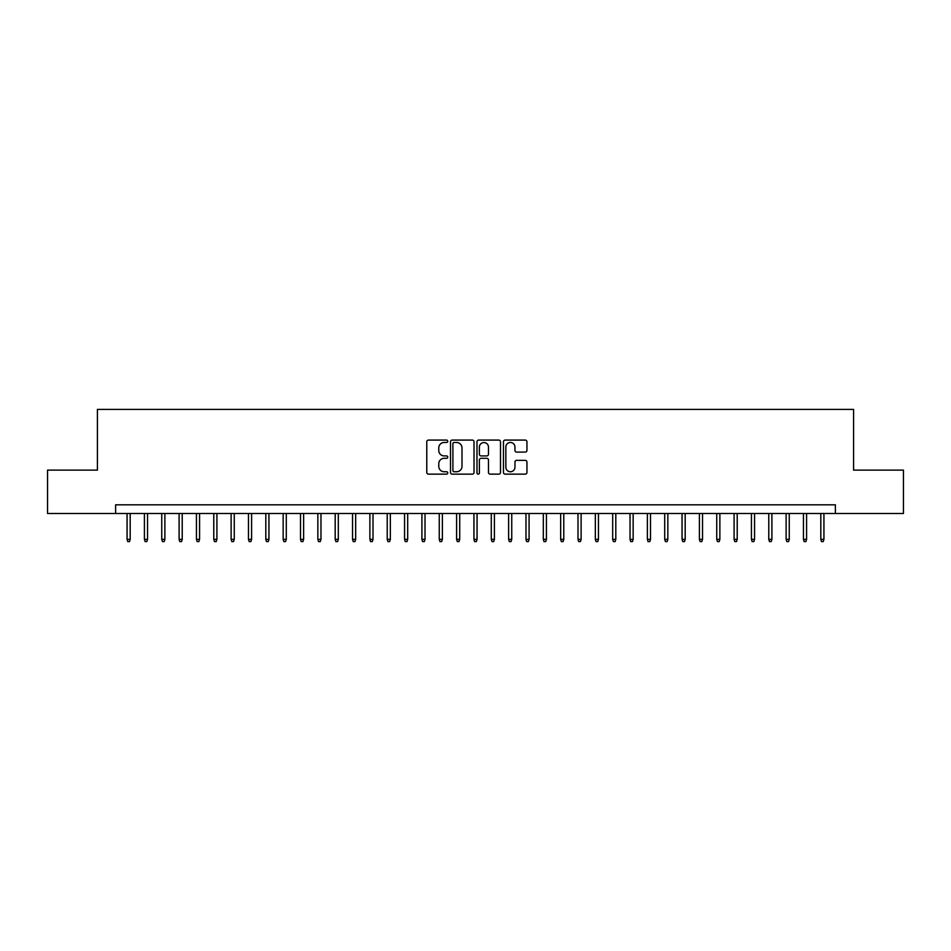 <?xml version="1.0" encoding="UTF-8"?>
<svg xmlns="http://www.w3.org/2000/svg" width="951" height="951" viewBox="0 0 951 951"><rect width="100%" height="100%" fill="white"/><g stroke="black" fill="none" stroke-linecap="round" stroke-linejoin="round"><path stroke-width="1.43" d="M447.755 441.288A1.189 1.189 0 0 0 446.554 440.087L428.473 440.087A1.7 1.7 0 0 0 426.773 441.799L426.773 472.433A1.7 1.7 0 0 0 428.473 474.145L446.554 474.145A1.189 1.189 0 0 0 447.755 472.944A1.189 1.189 0 0 0 446.554 471.755L444.224 471.755A5.444 5.444 0 0 1 438.768 466.311L438.768 463.755A5.444 5.444 0 0 1 444.224 458.311L446.554 458.311A1.189 1.189 0 0 0 447.755 457.11A1.189 1.189 0 0 0 446.554 455.921L444.224 455.921A5.444 5.444 0 0 1 438.768 450.477L438.768 447.921A5.444 5.444 0 0 1 444.224 442.477L446.554 442.477A1.189 1.189 0 0 0 447.755 441.288M525.249 452.094A1.7 1.7 0 0 0 526.949 450.394L526.949 441.799A1.7 1.7 0 0 0 525.249 440.087L505.159 440.087A1.7 1.7 0 0 0 503.459 441.799L503.459 472.433A1.7 1.7 0 0 0 505.159 474.145L525.249 474.145A1.7 1.7 0 0 0 526.949 472.433L526.949 462.055A1.7 1.7 0 0 0 525.249 460.355L516.655 460.355A1.7 1.7 0 0 0 514.955 462.055L514.955 467.203A4.553 4.553 0 0 1 510.402 471.755A4.553 4.553 0 0 1 505.849 467.203L505.849 447.029A4.553 4.553 0 0 1 510.402 442.477A4.553 4.553 0 0 1 514.955 447.029L514.955 450.394A1.7 1.7 0 0 0 516.655 452.094L525.249 452.094M115.618 513.481L47.55 513.481L47.55 470.127L97.418 470.127L97.418 409.417L853.582 409.417L853.582 470.127L903.45 470.127L903.45 513.481L835.382 513.481L835.382 504.815L115.618 504.815L115.618 513.481L835.382 513.481M474.014 441.799A1.7 1.7 0 0 0 472.302 440.087L452.224 440.087A1.7 1.7 0 0 0 450.512 441.799L450.512 472.433A1.7 1.7 0 0 0 452.224 474.145L472.302 474.145A1.7 1.7 0 0 0 474.014 472.433L474.014 441.799M478.698 440.087L498.776 440.087A1.7 1.7 0 0 1 500.488 441.799L500.488 472.433A1.7 1.7 0 0 1 498.776 474.145L490.181 474.145A1.7 1.7 0 0 1 488.481 472.433L488.481 460.011A1.7 1.7 0 0 0 486.781 458.311L481.075 458.311A1.7 1.7 0 0 0 479.375 460.011L479.375 472.944A1.189 1.189 0 0 1 478.187 474.145A1.189 1.189 0 0 1 476.986 472.944L476.986 441.799A1.7 1.7 0 0 1 478.698 440.087M454.091 442.477A1.189 1.189 0 0 0 452.902 443.665L452.902 470.567A1.189 1.189 0 0 0 454.091 471.755L456.563 471.755A5.444 5.444 0 0 0 462.008 466.311L462.008 447.921A5.444 5.444 0 0 0 456.563 442.477L454.091 442.477M488.481 447.113A4.553 4.553 0 0 0 483.928 442.56A4.553 4.553 0 0 0 479.375 447.113L479.375 454.221A1.7 1.7 0 0 0 481.075 455.921L486.781 455.921A1.7 1.7 0 0 0 488.481 454.221L488.481 447.113M130.192 539.324L129.502 541.583L127.767 541.583L127.065 539.324L130.192 539.324L130.192 513.481M127.065 539.324L127.065 513.481M147.536 539.324L146.846 541.583L145.111 541.583L144.409 539.324L147.536 539.324L147.536 513.481M144.409 539.324L144.409 513.481M164.88 539.324L164.19 541.583L162.455 541.583L161.753 539.324L164.88 539.324L164.88 513.481M161.753 539.324L161.753 513.481M182.223 539.324L181.534 541.583L179.798 541.583L179.097 539.324L182.223 539.324L182.223 513.481M179.097 539.324L179.097 513.481M199.567 539.324L198.866 541.583L197.142 541.583L196.441 539.324L199.567 539.324L199.567 513.481M196.441 539.324L196.441 513.481M216.911 539.324L216.21 541.583L214.486 541.583L213.785 539.324L216.911 539.324L216.911 513.481M213.785 539.324L213.785 513.481M234.255 539.324L233.554 541.583L231.83 541.583L231.129 539.324L234.255 539.324L234.255 513.481M231.129 539.324L231.129 513.481M251.599 539.324L250.898 541.583L249.162 541.583L248.473 539.324L251.599 539.324L251.599 513.481M248.473 539.324L248.473 513.481M268.943 539.324L268.241 541.583L266.506 541.583L265.816 539.324L268.943 539.324L268.943 513.481M265.816 539.324L265.816 513.481M286.287 539.324L285.585 541.583L283.85 541.583L283.16 539.324L286.287 539.324L286.287 513.481M283.16 539.324L283.16 513.481M303.631 539.324L302.929 541.583L301.194 541.583L300.504 539.324L303.631 539.324L303.631 513.481M300.504 539.324L300.504 513.481M320.974 539.324L320.273 541.583L318.537 541.583L317.848 539.324L320.974 539.324L320.974 513.481M317.848 539.324L317.848 513.481M338.318 539.324L337.617 541.583L335.881 541.583L335.192 539.324L338.318 539.324L338.318 513.481M335.192 539.324L335.192 513.481M355.662 539.324L354.961 541.583L353.225 541.583L352.536 539.324L355.662 539.324L355.662 513.481M352.536 539.324L352.536 513.481M373.006 539.324L372.305 541.583L370.569 541.583L369.88 539.324L373.006 539.324L373.006 513.481M369.88 539.324L369.88 513.481M390.338 539.324L389.648 541.583L387.913 541.583L387.223 539.324L390.338 539.324L390.338 513.481M387.223 539.324L387.223 513.481M407.682 539.324L406.992 541.583L405.257 541.583L404.567 539.324L407.682 539.324L407.682 513.481M404.567 539.324L404.567 513.481M425.026 539.324L424.336 541.583L422.601 541.583L421.911 539.324L425.026 539.324L425.026 513.481M421.911 539.324L421.911 513.481M442.37 539.324L441.68 541.583L439.944 541.583L439.255 539.324L442.37 539.324L442.37 513.481M439.255 539.324L439.255 513.481M459.713 539.324L459.024 541.583L457.288 541.583L456.599 539.324L459.713 539.324L459.713 513.481M456.599 539.324L456.599 513.481M477.057 539.324L476.368 541.583L474.632 541.583L473.943 539.324L477.057 539.324L477.057 513.481M473.943 539.324L473.943 513.481M494.401 539.324L493.712 541.583L491.976 541.583L491.287 539.324L494.401 539.324L494.401 513.481M491.287 539.324L491.287 513.481M511.745 539.324L511.056 541.583L509.32 541.583L508.63 539.324L511.745 539.324L511.745 513.481M508.63 539.324L508.63 513.481M529.089 539.324L528.399 541.583L526.664 541.583L525.974 539.324L529.089 539.324L529.089 513.481M525.974 539.324L525.974 513.481M546.433 539.324L545.743 541.583L544.008 541.583L543.318 539.324L546.433 539.324L546.433 513.481M543.318 539.324L543.318 513.481M563.777 539.324L563.087 541.583L561.352 541.583L560.662 539.324L563.777 539.324L563.777 513.481M560.662 539.324L560.662 513.481M581.12 539.324L580.431 541.583L578.695 541.583L577.994 539.324L581.12 539.324L581.12 513.481M577.994 539.324L577.994 513.481M598.464 539.324L597.775 541.583L596.039 541.583L595.338 539.324L598.464 539.324L598.464 513.481M595.338 539.324L595.338 513.481M615.808 539.324L615.119 541.583L613.383 541.583L612.682 539.324L615.808 539.324L615.808 513.481M612.682 539.324L612.682 513.481M633.152 539.324L632.463 541.583L630.727 541.583L630.026 539.324L633.152 539.324L633.152 513.481M630.026 539.324L630.026 513.481M650.496 539.324L649.806 541.583L648.071 541.583L647.369 539.324L650.496 539.324L650.496 513.481M647.369 539.324L647.369 513.481M667.84 539.324L667.15 541.583L665.415 541.583L664.713 539.324L667.84 539.324L667.84 513.481M664.713 539.324L664.713 513.481M685.184 539.324L684.494 541.583L682.759 541.583L682.057 539.324L685.184 539.324L685.184 513.481M682.057 539.324L682.057 513.481M702.527 539.324L701.838 541.583L700.102 541.583L699.401 539.324L702.527 539.324L702.527 513.481M699.401 539.324L699.401 513.481M719.871 539.324L719.17 541.583L717.446 541.583L716.745 539.324L719.871 539.324L719.871 513.481M716.745 539.324L716.745 513.481M737.215 539.324L736.514 541.583L734.79 541.583L734.089 539.324L737.215 539.324L737.215 513.481M734.089 539.324L734.089 513.481M754.559 539.324L753.858 541.583L752.134 541.583L751.433 539.324L754.559 539.324L754.559 513.481M751.433 539.324L751.433 513.481M771.903 539.324L771.202 541.583L769.466 541.583L768.777 539.324L771.903 539.324L771.903 513.481M768.777 539.324L768.777 513.481M789.247 539.324L788.545 541.583L786.81 541.583L786.12 539.324L789.247 539.324L789.247 513.481M786.12 539.324L786.12 513.481M806.591 539.324L805.889 541.583L804.154 541.583L803.464 539.324L806.591 539.324L806.591 513.481M803.464 539.324L803.464 513.481M823.935 539.324L823.233 541.583L821.498 541.583L820.808 539.324L823.935 539.324L823.935 513.481M820.808 539.324L820.808 513.481"/></g></svg>
